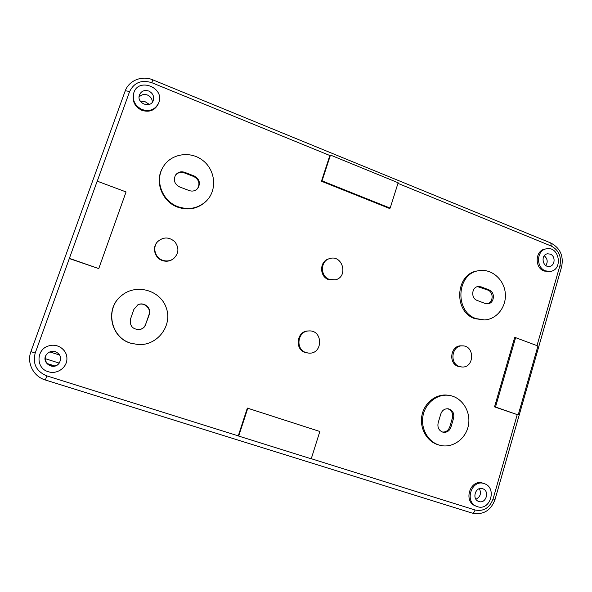 <?xml version="1.0" encoding="UTF-8"?>
<svg xmlns="http://www.w3.org/2000/svg" width="592" height="592" viewBox="0 0 592 592"><rect width="100%" height="100%" fill="white"/><g stroke="black" fill="none" stroke-linecap="round" stroke-linejoin="round"><path stroke-width="0.89" d="M545.454 270.855C535.723 267.547 536.522 250.135 546.446 248.81C559.396 245.798 563.406 270.056 550.19 271.432L545.454 270.855M550.279 254.116L547.519 253.798C540.326 254.671 542.516 267.895 549.605 266.37C555.178 265.727 555.71 256.003 550.279 254.116M550.19 271.432L544.048 271.055C534.339 267.762 535.138 250.409 545.032 249.084L546.446 248.81M158.678 102.941L158.375 103.733C155.008 110.393 149.51 112.591 141.88 110.327C134.991 106.886 132.164 101.565 133.4 94.365L133.622 93.536C137.618 76.797 165.36 87.394 158.678 102.941C155.296 109.624 149.783 111.829 142.132 109.557C135.22 106.101 132.379 100.766 133.622 93.536M484.493 319.932L474.895 318.681C453.065 311.792 455.426 273.393 477.722 270.892L478.965 270.685C491.293 268.472 503.814 279.069 505.242 292.707C506.878 306.316 497.014 319.399 484.493 319.932L476.138 318.614C454.242 311.703 456.61 273.186 478.965 270.685M206.386 200.977L205.935 201.435C197.943 208.791 188.559 210.715 177.77 207.193C162.289 201.865 154.379 181.825 162.452 168.172L162.77 167.595C170.244 153.772 190.128 150.361 202.767 160.402C215.599 170.178 217.39 190.143 206.386 200.977C198.379 208.354 188.959 210.278 178.14 206.749C162.608 201.398 154.667 181.293 162.77 167.595M335.205 279.831L328.634 279.639C319.288 276.693 319.332 261.301 328.686 258.896L329.515 258.63C342.657 254.02 348.858 277.211 335.205 279.831L329.47 279.439C320.094 276.486 320.139 261.05 329.515 258.63M461.812 366.988L458.193 366.404C447.959 363.325 450.653 345.158 461.212 345.854L462.419 345.869C475.087 345.543 474.451 368.283 461.812 366.988L459.392 366.485C449.128 363.392 451.829 345.173 462.419 345.869M173.634 258.6L173.278 258.874C169.963 261.279 166.315 261.834 162.334 260.547C154.697 258.112 151.878 247.523 157.383 241.921L157.687 241.588C163.333 236.77 169.038 236.815 174.81 241.714C179.28 247.782 178.888 253.413 173.634 258.6C170.304 261.013 166.648 261.568 162.652 260.273C154.993 257.831 152.166 247.212 157.687 241.588M308.861 353.128L305.25 352.536C294.268 349.354 296.792 330.861 308.158 330.972L308.928 330.943C323.188 329.862 323.128 354.305 308.861 353.128L306.02 352.573C295.008 349.384 297.532 330.824 308.928 330.943M439.612 445.191L437.51 444.577C426.358 440.988 419.269 427.513 422.015 414.977C424.627 402.412 436.437 393.502 447.9 395.219L449.076 395.382C461.901 397.099 471.128 411.44 468.427 425.263C465.956 439.138 452.17 448.81 439.612 445.191L438.657 444.903C427.468 441.292 420.364 427.779 423.117 415.207C425.737 402.597 437.577 393.665 449.076 395.382M138.299 344.581L130.551 343.175C110.364 337.418 104.74 308.439 121.375 295.756L121.56 295.608C136.13 283.183 160.639 290.228 166.345 308.062C172.649 325.689 157.442 345.772 138.299 344.581L130.765 343.182C110.512 337.403 104.873 308.328 121.56 295.608M476.715 506.404L475.465 505.901C462.744 501.402 470.462 478.277 482.976 483.22L484.241 483.657C497.324 487.497 490.346 511.296 477.433 506.663L476.715 506.404C463.958 501.898 471.698 478.699 484.241 483.657M49.262 345.765L49.321 345.75C57.816 343.219 67.111 349.983 66.903 358.456L66.903 358.515C67.273 367.447 57.039 374.758 48.278 371.702C35.394 368.328 36.164 348.607 49.262 345.765C57.787 343.227 67.111 350.013 66.903 358.515M518.2 414.948L494.527 406.874L514.611 337.655L515.617 337.647L537.943 345.994L518.2 414.948L495.497 407.022L515.617 337.647M390.165 208.11L389.418 208.421L321.449 181.233L329.848 155.511L330.469 155.074L398.15 182.765L390.165 208.11L322.048 180.856L330.469 155.074M98.76 268.605L69.316 258.549L97.192 181.145L126.059 191.941L98.76 268.605L69.323 258.334M238.694 436.082L238.265 435.853L247.338 408.088L319.835 431.479L311.237 458.8L238.694 436.082L247.782 408.251L319.835 431.479M495.497 407.022L494.527 406.874M247.782 408.251L247.338 408.088M322.048 180.856L321.449 181.233M477.589 286.624L487.764 290.058C493.935 292.078 493.38 302.904 487.053 303.829M485.026 303.43L477.137 300.418C470.707 298.346 471.58 287.016 478.203 286.506L481.17 286.868L489.036 289.902C495.541 292.041 494.438 303.563 487.69 303.807L485.026 303.43M137.714 304.917C143.812 301.594 151.537 308.314 148.992 314.692L145.662 324.312C144.544 327.206 142.443 328.974 139.372 329.626M145.928 324.261C144.781 327.206 142.635 328.989 139.497 329.611C132.534 329.381 129.544 325.866 130.506 319.058L133.888 309.364L137.832 304.858C143.945 301.387 151.848 308.151 149.273 314.604L145.662 324.312M175.328 175.417C177.681 172.561 180.678 171.717 184.334 172.894L193.754 176.527C199.038 179.546 200.274 183.624 197.462 188.752M189.129 190.557L179.635 186.939C174.529 184.149 173.153 180.22 175.498 175.143C177.837 172.065 180.908 171.132 184.719 172.331L194.176 175.987C199.608 179.147 200.777 183.32 197.684 188.508C195.338 190.964 192.489 191.653 189.129 190.557M447.781 408.746C451.726 410.367 453.265 413.453 452.392 418.004L449.757 426.899C448.41 430.532 445.961 432.241 442.402 432.034M450.934 427.165C449.439 431.065 446.782 432.745 442.979 432.204C438.879 430.658 437.273 427.542 438.154 422.851L440.825 413.897C442.231 410.182 444.747 408.495 448.373 408.82C452.71 410.212 454.441 413.349 453.576 418.241L450.934 427.165L449.757 426.899M482.613 488.718C475.554 486.091 471.498 499.137 478.676 501.439C485.78 504.399 490.132 491.175 482.85 488.8L482.613 488.718M475.909 499.226C480.356 496.932 481.525 493.425 479.402 488.696M55.448 351.663C51.97 350.753 49.04 351.641 46.672 354.327C40.249 361.912 53.339 371.288 59.096 363.273C61.931 358.167 60.717 354.297 55.448 351.663M46.775 354.194C40.73 361.719 53.398 370.792 59.2 363.14M148.762 91.042C144.344 89.732 141.229 91.057 139.416 95.023C136.271 103.504 150.916 108.95 153.35 100.255C154.253 96.148 152.721 93.077 148.762 91.042M152.388 102.127C152.203 98.849 150.56 96.481 147.46 95.038C144.063 93.884 141.273 94.587 139.083 97.147M545.876 265.564C548.044 261.849 547.504 258.586 544.255 255.781M49.003 364.975L48.492 363.962M48.181 364.42L47.841 363.762M49.832 351.922L59.733 355.096M59.215 363.111L45.295 358.685M54.553 365.886L47.242 363.569M69.316 258.549L35.187 353.091L30.91 351.618L125.067 91.279C128.723 80.482 142.028 75.154 152.817 79.853L151.781 82.688L329.848 155.511M536.996 345.639L559.958 265.49L561.63 266.763L495.016 499.537C490.82 510.652 483.22 515.173 472.201 513.101L45.369 379.997C33.47 376.564 26.514 362.977 30.91 351.618L30.91 351.611C26.522 362.977 33.478 376.564 45.369 379.99L472.201 513.101C473.363 513.242 474.325 512.206 475.073 510.001L311.266 458.704M397.957 183.365L551.263 246.057C558.767 250.083 561.667 256.565 559.958 265.49M151.781 82.688C141.444 79.543 134.021 82.562 129.53 91.753C127.043 90.828 125.556 90.672 125.067 91.279L30.91 351.618M97.251 181.167L129.53 91.753M35.187 353.091C32.523 363.873 36.393 371.473 46.805 375.89L238.265 435.853M495.016 499.537L493.069 498.967C489.614 507.973 483.612 511.651 475.073 510.001M493.069 498.967L517.186 414.777M45.369 379.997L46.805 375.89M551.263 246.057L550.775 242.979L152.817 79.853M487.764 290.058L489.036 289.902M479.92 287.031L481.17 286.868M193.754 176.527L194.176 175.987M184.334 172.894L184.719 172.331M452.392 418.004L453.576 418.241M149.317 104.399L145.351 101.846L140.171 100.98M561.63 266.763C563.776 255.929 560.158 247.996 550.775 242.979M53.717 365.619L49.314 364.221"/></g></svg>
